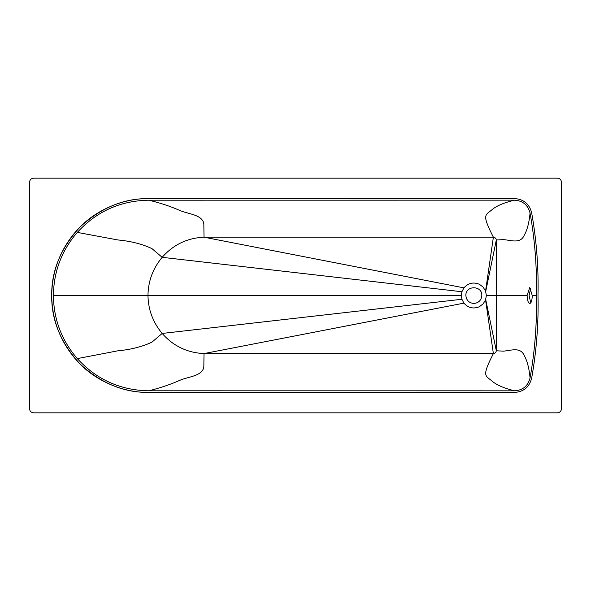 <?xml version="1.0" encoding="UTF-8"?>
<svg xmlns="http://www.w3.org/2000/svg" width="591" height="591" viewBox="0 0 591 591"><rect width="100%" height="100%" fill="white"/><g stroke="black" fill="none" stroke-linecap="round" stroke-linejoin="round"><path stroke-width="0.89" d="M527.113 295.411L529.772 287.522L532.232 295.456C532.136 300.405 531.316 303.08 529.772 303.478C528.206 303.072 527.327 300.383 527.113 295.411L496.322 295.382L496.322 239.99C496.034 238.328 495.044 237.397 493.374 237.198L204.013 237.198C187.221 237.996 173.281 244.704 162.178 257.329C152.951 268.336 148.215 281.02 147.964 295.382C148.215 309.743 152.951 322.435 162.178 333.442C173.281 346.067 187.221 352.775 204.013 353.573L493.374 353.573C495.044 353.374 496.034 352.443 496.322 350.781L496.322 295.382L486.356 295.493L485.566 291.112L483.113 287.093L479.39 284.286C473.398 281.855 468.242 283.045 463.928 287.861L461.903 291.74L461.327 295.5L461.903 299.26L463.928 303.139C468.22 307.933 473.354 309.137 479.323 306.751L483.165 303.848L485.566 299.873L486.356 295.5M530.725 288.098L529.085 295.419L530.725 302.902M485.706 299.489L496.322 350.781L503.362 351.143C510.55 350.736 520.553 346.363 524.343 355.812C527.187 360.717 529.1 368.075 530.075 377.871C528.051 385.916 522.895 390.237 514.621 390.828L148.703 390.806C120.298 390.282 96.496 379.548 77.303 358.604C61.656 340.475 53.692 319.443 53.419 295.5C53.692 271.557 61.656 250.525 77.303 232.396C96.496 211.452 120.298 200.718 148.703 200.194L514.621 200.164C522.895 200.763 528.051 205.084 530.075 213.129C534.936 240.374 537.034 267.826 536.377 295.5C537.034 323.166 534.936 350.626 530.075 377.871M532.232 295.456L536.377 295.5M537.98 295.5C538.645 323.307 536.532 350.899 531.634 378.284C529.359 387.016 523.729 391.73 514.731 392.424L148.592 392.394C121.923 392.816 93.312 379.91 75.973 359.638C60.105 341.206 52.015 319.827 51.705 295.5C52.015 271.173 60.105 249.794 75.973 231.362C93.312 211.09 121.923 198.184 148.592 198.606L514.731 198.576C523.729 199.27 529.359 203.984 531.634 212.716C536.532 240.101 538.645 267.693 537.98 295.5C538.645 323.307 536.532 350.899 531.634 378.284C529.359 387.016 523.729 391.73 514.731 392.424L148.592 392.394C123.866 392.727 101.024 383.263 80.081 364.012C60.829 343.068 51.373 320.226 51.705 295.5C51.373 270.774 60.829 247.932 80.081 226.988C101.024 207.737 123.866 198.273 148.592 198.606L514.731 198.576C523.729 199.27 529.359 203.984 531.634 212.716C536.532 240.101 538.645 267.693 537.98 295.5M473.842 303.478C478.651 302.969 481.31 300.309 481.82 295.5C482.256 285.209 465.427 285.209 465.863 295.5C466.373 300.309 469.032 302.969 473.842 303.478M463.928 287.861L204.013 237.198L203.836 223.79C202.292 214.526 188.315 214.186 179.649 210.381C170.068 206.17 159.755 202.779 148.703 200.194M485.566 291.112L493.374 237.198C482.123 215.065 484.871 215.338 491.247 210.381C495.738 206.17 503.532 202.765 514.621 200.164M485.699 291.503L496.322 239.99L503.362 239.628C510.55 240.027 520.553 244.364 524.343 234.996C527.187 230.135 529.1 222.844 530.075 213.129M485.566 299.873L493.374 353.573C482.123 375.721 484.871 375.396 491.247 380.39C495.738 384.638 503.532 388.117 514.621 390.828M463.928 303.139L204.013 353.573L203.836 366.981C202.292 376.245 188.315 376.548 179.649 380.39C170.068 384.63 159.755 388.102 148.703 390.806M461.327 295.5L53.419 295.5M33.569 178.172L557.431 178.172C559.869 178.416 561.214 179.753 561.45 182.198L561.45 408.802C561.191 411.225 559.854 412.57 557.431 412.828L33.569 412.828C31.146 412.57 29.809 411.225 29.55 408.802L29.55 182.198C29.809 179.775 31.146 178.43 33.569 178.172C31.146 178.43 29.809 179.775 29.55 182.198M561.45 408.802C561.191 411.225 559.854 412.57 557.431 412.828M33.569 412.828C31.146 412.57 29.809 411.225 29.55 408.802M461.903 291.74L162.178 257.329L151.968 248.634C142.209 244.031 130.803 241.135 117.742 239.939L77.303 232.396M461.903 299.26L162.178 333.442L151.968 342.137C142.209 346.718 130.803 349.621 117.742 350.832L77.303 358.604"/></g></svg>
